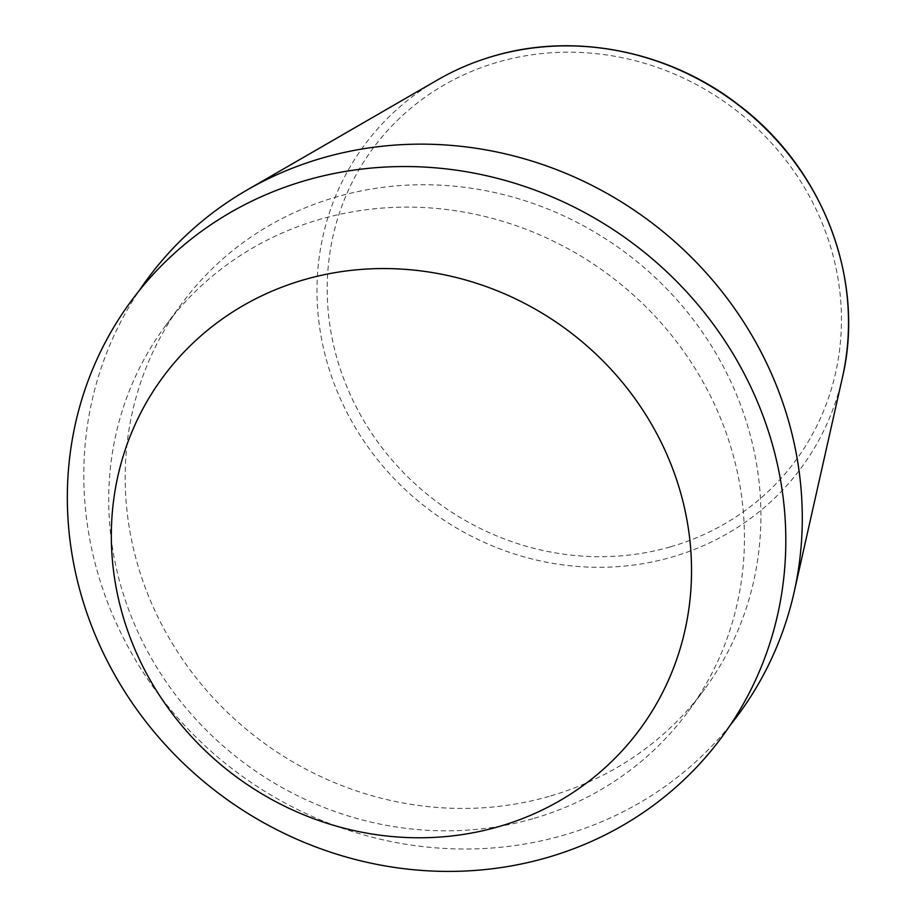<?xml version="1.0" encoding="UTF-8"?>
<svg xmlns="http://www.w3.org/2000/svg" width="916" height="916" viewBox="0 0 916 916"><rect width="100%" height="100%" fill="white"/><g stroke="black" fill="none" stroke-linecap="round" stroke-linejoin="round"><path stroke-width="0.69" stroke-dasharray="4.58 3.44" d="M730.258 725.117A367.076 344.279 36.3 0 1 563.008 835.369A367.076 344.279 36.3 0 1 162.372 699.332A367.076 344.279 36.3 0 1 139.266 290.578M532.734 818.744A324.802 304.627 36.3 0 1 174.258 693.149A324.802 304.627 36.3 0 1 164.903 326.565A324.802 304.627 36.3 0 1 320.428 219.199A324.802 304.627 36.3 0 1 678.905 344.794A324.802 304.627 36.3 0 1 688.26 711.377A324.802 304.627 36.3 0 1 532.734 818.744M549.199 796.359A324.802 304.627 36.3 0 1 190.723 670.764A324.802 304.627 36.3 0 1 181.368 304.181A324.802 304.627 36.3 0 1 336.893 196.814A324.802 304.627 36.3 0 1 695.358 322.409A324.802 304.627 36.3 0 1 704.725 688.992A324.802 304.627 36.3 0 1 549.199 796.359M842.434 377.426A271.548 254.682 36.3 0 1 671.497 557.203A271.548 254.682 36.3 0 1 344.496 407.574A271.548 254.682 36.3 0 1 437.699 79.841M670.191 546.932A262.732 246.415 36.3 0 1 341.966 373.991A262.732 246.415 36.3 0 1 498.453 61.967A262.732 246.415 36.3 0 1 826.679 234.897A262.732 246.415 36.3 0 1 670.191 546.932M164.903 326.565L181.368 304.181M688.26 711.377L704.725 688.992"/><path stroke-width="1.37" d="M139.266 290.578A367.076 344.279 36.3 0 1 246.965 190.059A367.076 344.279 36.3 0 1 323.073 157.804A367.076 344.279 36.3 0 1 680.496 246.851A367.076 344.279 36.3 0 1 794.092 592.354A367.076 344.279 36.3 0 1 730.258 725.117M498.315 826.759A296.429 278.017 36.3 0 1 127.988 631.639A296.429 278.017 36.3 0 1 304.559 279.586A296.429 278.017 36.3 0 1 674.874 474.706A296.429 278.017 36.3 0 1 498.315 826.759M546.554 857.754A367.076 344.267 36.3 0 1 87.97 616.147A367.076 344.267 36.3 0 1 306.62 180.189A367.076 344.267 36.3 0 1 765.192 421.807A367.076 344.267 36.3 0 1 546.554 857.754M842.434 377.426C865.563 280.181 823.118 168.659 739.12 105.294C669.917 51.124 575.248 31.991 494.171 55.899C474.259 61.624 455.435 69.605 437.699 79.841A271.548 254.682 36.3 0 1 493.999 55.968A271.548 254.682 36.3 0 1 758.402 121.851A271.548 254.682 36.3 0 1 842.434 377.426L794.092 592.354M437.699 79.841L246.965 190.059"/></g></svg>
